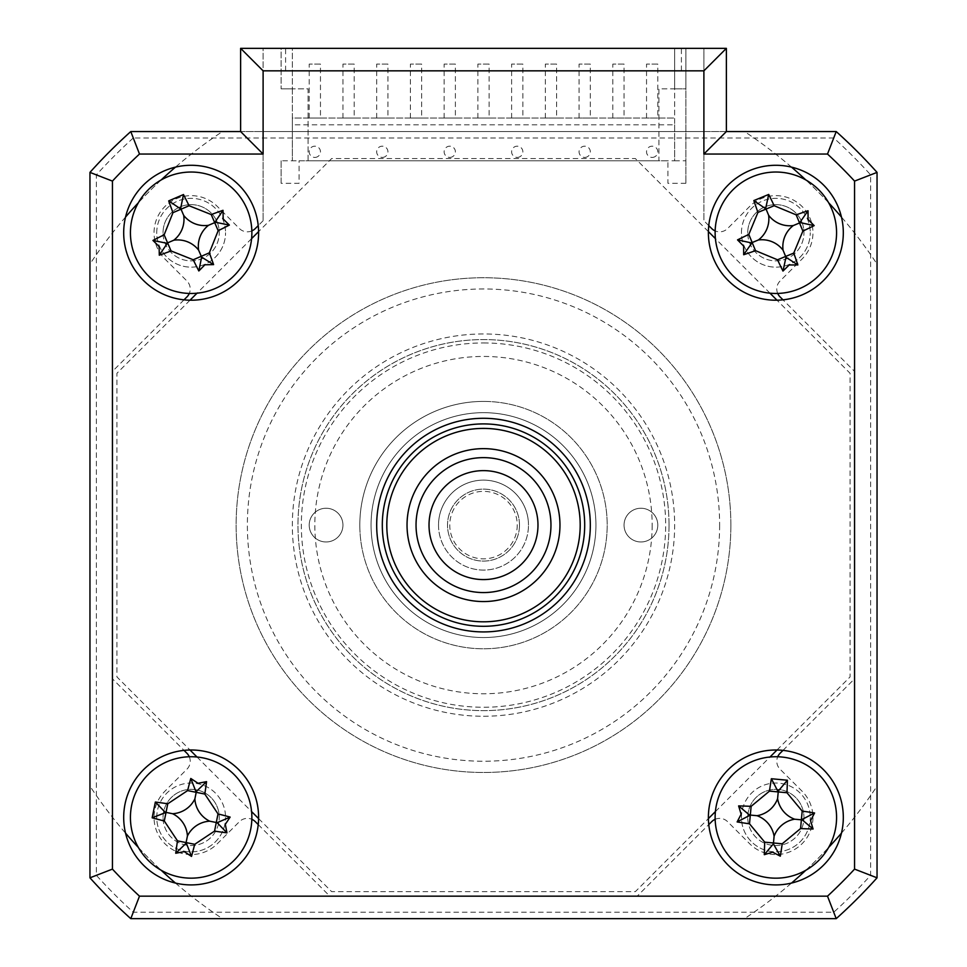 <?xml version="1.0" encoding="UTF-8"?>
<svg xmlns="http://www.w3.org/2000/svg" width="967" height="967" viewBox="0 0 967 967"><rect width="100%" height="100%" fill="white"/><g stroke="black" fill="none" stroke-linecap="round" stroke-linejoin="round"><path stroke-width="0.73" stroke-dasharray="4.83 3.63" d="M791.538 167.134A472.259 472.259 0 0 0 744.554 131.56L222.446 131.56A472.259 472.259 0 0 0 89.955 264.051L89.955 786.147A472.259 472.259 0 0 0 222.446 918.65L744.554 918.65A472.259 472.259 0 0 0 877.045 786.147L877.045 264.051A472.259 472.259 0 0 0 744.554 131.56L222.446 131.56A472.259 472.259 0 0 0 175.462 167.134M161.163 179.959A472.259 472.259 0 0 0 138.354 202.768M125.541 217.067A472.259 472.259 0 0 0 89.955 264.051L89.955 786.147A472.259 472.259 0 0 0 125.541 833.143M841.459 833.143A472.259 472.259 0 0 0 877.045 786.147L877.045 264.051A472.259 472.259 0 0 0 841.459 217.067M828.646 202.768A472.259 472.259 0 0 0 805.837 179.959M175.462 883.064A472.259 472.259 0 0 0 222.446 918.65L744.554 918.65A472.259 472.259 0 0 0 791.538 883.064M805.837 870.252A472.259 472.259 0 0 0 828.646 847.443M138.354 847.443A472.259 472.259 0 0 0 161.163 870.252M123.691 232.757A67.46 67.46 0 0 0 191.152 300.217A67.46 67.46 0 0 0 258.237 225.613A67.46 67.46 0 0 0 187.574 165.381A67.46 67.46 0 0 0 123.691 232.757M123.691 817.453A67.46 67.46 0 0 0 191.152 884.914A67.46 67.46 0 0 0 258.612 817.453A67.46 67.46 0 0 0 191.152 749.993A67.46 67.46 0 0 0 123.691 817.453M708.388 817.453A67.46 67.46 0 0 0 775.848 884.914A67.46 67.46 0 0 0 843.309 817.453A67.46 67.46 0 0 0 775.848 749.993A67.46 67.46 0 0 0 708.388 817.453M708.388 232.757A67.46 67.46 0 0 0 775.848 300.217A67.46 67.46 0 0 0 843.309 232.757A67.46 67.46 0 0 0 779.426 165.381A67.46 67.46 0 0 0 708.388 232.757M376.683 525.105A106.817 106.817 0 0 0 483.5 631.922A106.817 106.817 0 0 0 590.317 525.105A106.817 106.817 0 0 0 483.5 418.288A106.817 106.817 0 0 0 376.683 525.105M681.397 48.35L263.109 48.35L263.109 131.56L703.891 131.56L703.891 220.73L703.891 48.35L681.397 48.35L681.397 70.833L703.891 70.833L703.891 48.35L726.374 48.35L726.374 131.56L836.213 131.56A528.478 528.478 0 0 1 877.045 172.392L877.045 877.818A528.478 528.478 0 0 1 836.213 918.65L130.787 918.65A528.478 528.478 0 0 1 89.955 877.818L89.955 172.392A528.478 528.478 0 0 1 130.787 131.56L240.626 131.56L240.626 48.35L263.109 48.35L263.109 220.73L263.109 131.56M703.891 131.56L703.891 70.833L263.109 70.833L681.397 70.833M263.109 220.73L258.237 225.613M251.843 230.895A11.241 11.241 0 0 1 239.405 228.538L217.394 206.515A37.109 37.109 0 0 0 164.91 206.515A37.109 37.109 0 0 0 164.91 258.987L186.933 281.01A11.241 11.241 0 0 1 189.29 293.448M184.008 299.843L112.438 371.401L112.438 678.798L184.008 750.368M189.29 756.762A11.241 11.241 0 0 1 186.933 769.2L164.91 791.211A37.109 37.109 0 0 0 164.91 843.695A37.109 37.109 0 0 0 217.394 843.695L239.405 821.672A11.241 11.241 0 0 1 251.843 819.303M258.237 824.597L329.807 896.167L637.193 896.167L708.763 824.597M715.157 819.303A11.241 11.241 0 0 1 727.595 821.672L749.606 843.695A37.109 37.109 0 0 0 802.09 843.695A37.109 37.109 0 0 0 802.09 791.211L780.067 769.2A11.241 11.241 0 0 1 777.71 756.762M782.992 750.368L854.562 678.798L854.562 371.401L782.992 299.843M777.71 293.448A11.241 11.241 0 0 1 780.067 281.01L802.09 258.987A37.109 37.109 0 0 0 802.09 206.515A37.109 37.109 0 0 0 749.606 206.515L727.595 228.538A11.241 11.241 0 0 1 715.157 230.895M708.763 225.613L703.891 220.73M741.447 232.757A34.413 34.413 0 0 1 775.848 198.344A34.413 34.413 0 0 1 810.261 232.757A34.413 34.413 0 0 0 775.848 198.344A34.413 34.413 0 0 0 741.447 232.757A34.413 34.413 0 0 0 775.848 267.158A34.413 34.413 0 0 0 810.261 232.757A34.413 34.413 0 0 1 775.848 267.158A34.413 34.413 0 0 1 741.447 232.757M747.733 232.757A28.116 28.116 0 0 1 775.848 204.641A28.116 28.116 0 0 1 803.964 232.757A28.116 28.116 0 0 0 775.848 204.641A28.116 28.116 0 0 0 747.733 232.757A28.116 28.116 0 0 0 775.848 260.86A28.116 28.116 0 0 0 803.964 232.757A28.116 28.116 0 0 1 775.848 260.86A28.116 28.116 0 0 1 747.733 232.757M156.739 232.757A34.413 34.413 0 0 1 191.152 198.344A34.413 34.413 0 0 1 225.553 232.757A34.413 34.413 0 0 0 191.152 198.344A34.413 34.413 0 0 0 156.739 232.757A34.413 34.413 0 0 0 191.152 267.158A34.413 34.413 0 0 0 225.553 232.757A34.413 34.413 0 0 1 191.152 267.158A34.413 34.413 0 0 1 156.739 232.757M163.036 232.757A28.116 28.116 0 0 1 191.152 204.641A28.116 28.116 0 0 1 219.267 232.757A28.116 28.116 0 0 0 191.152 204.641A28.116 28.116 0 0 0 163.036 232.757A28.116 28.116 0 0 0 191.152 260.86A28.116 28.116 0 0 0 219.267 232.757A28.116 28.116 0 0 1 191.152 260.86A28.116 28.116 0 0 1 163.036 232.757M156.739 817.453A34.413 34.413 0 0 1 191.152 783.04A34.413 34.413 0 0 1 225.553 817.453A34.413 34.413 0 0 0 191.152 783.04A34.413 34.413 0 0 0 156.739 817.453A34.413 34.413 0 0 0 191.152 851.854A34.413 34.413 0 0 0 225.553 817.453A34.413 34.413 0 0 1 191.152 851.854A34.413 34.413 0 0 1 156.739 817.453M163.036 817.453A28.116 28.116 0 0 1 191.152 789.338A28.116 28.116 0 0 1 219.267 817.453A28.116 28.116 0 0 0 191.152 789.338A28.116 28.116 0 0 0 163.036 817.453A28.116 28.116 0 0 0 191.152 845.557A28.116 28.116 0 0 0 219.267 817.453A28.116 28.116 0 0 1 191.152 845.557A28.116 28.116 0 0 1 163.036 817.453M741.447 817.453A34.413 34.413 0 0 1 775.848 783.04A34.413 34.413 0 0 1 810.261 817.453A34.413 34.413 0 0 0 775.848 783.04A34.413 34.413 0 0 0 741.447 817.453A34.413 34.413 0 0 0 775.848 851.854A34.413 34.413 0 0 0 810.261 817.453A34.413 34.413 0 0 1 775.848 851.854A34.413 34.413 0 0 1 741.447 817.453M747.733 817.453A28.116 28.116 0 0 1 775.848 789.338A28.116 28.116 0 0 1 803.964 817.453A28.116 28.116 0 0 0 775.848 789.338A28.116 28.116 0 0 0 747.733 817.453A28.116 28.116 0 0 0 775.848 845.557A28.116 28.116 0 0 0 803.964 817.453A28.116 28.116 0 0 1 775.848 845.557A28.116 28.116 0 0 1 747.733 817.453M730.871 525.105A247.371 247.371 0 0 1 483.5 772.476A247.371 247.371 0 0 1 236.129 525.105A247.371 247.371 0 0 1 483.5 277.734A247.371 247.371 0 0 1 730.871 525.105A247.371 247.371 0 0 1 483.5 772.476A247.371 247.371 0 0 1 236.129 525.105A247.371 247.371 0 0 1 483.5 277.734A247.371 247.371 0 0 1 730.871 525.105M669.031 525.105A185.531 185.531 0 0 0 483.5 339.574A185.531 185.531 0 0 0 297.969 525.105A185.531 185.531 0 0 0 483.5 710.636A185.531 185.531 0 0 0 669.031 525.105A185.531 185.531 0 0 0 483.5 339.574A185.531 185.531 0 0 0 297.969 525.105A185.531 185.531 0 0 0 483.5 710.636A185.531 185.531 0 0 0 669.031 525.105M708.388 231.596L635.331 158.54L331.669 158.54L258.612 231.596M251.589 238.619L197.014 293.194M190.003 300.205L116.934 373.274L116.934 676.936L190.003 749.993M776.997 749.993L850.066 676.936L850.066 373.274L776.997 300.205M769.986 293.194L715.411 238.619M258.612 818.602L331.669 891.659L635.331 891.659L708.388 818.602M715.411 811.579L769.986 757.016M197.014 757.016L251.589 811.579M870.614 875.353L877.045 877.818L877.045 172.392A528.478 528.478 0 0 0 836.213 131.56L130.787 131.56L836.213 131.56A528.478 528.478 0 0 1 877.045 172.392L877.045 877.818A528.478 528.478 0 0 1 836.213 918.65L130.787 918.65A528.478 528.478 0 0 1 89.955 877.818L89.955 172.392A528.478 528.478 0 0 1 130.787 131.56L133.253 137.991A522.047 522.047 0 0 0 96.386 174.858L96.386 875.353A522.047 522.047 0 0 0 133.253 912.219L833.747 912.219A522.047 522.047 0 0 0 870.614 875.353L870.614 174.858A522.047 522.047 0 0 0 833.747 137.991L133.253 137.991M96.386 174.858L89.955 172.392A528.478 528.478 0 0 1 130.787 131.56A528.478 528.478 0 0 0 89.955 172.392L89.955 877.818L96.386 875.353M133.253 912.219L130.787 918.65L836.213 918.65A528.478 528.478 0 0 0 877.045 877.818A528.478 528.478 0 0 1 836.213 918.65L833.747 912.219M89.955 877.818A528.478 528.478 0 0 0 130.787 918.65A528.478 528.478 0 0 1 89.955 877.818M870.614 174.858L877.045 172.392A528.478 528.478 0 0 0 836.213 131.56L833.747 137.991M407.034 525.105A76.466 76.466 0 0 1 483.5 448.64A76.466 76.466 0 0 1 559.966 525.105A76.466 76.466 0 0 1 483.5 601.559A76.466 76.466 0 0 1 407.034 525.105A76.466 76.466 0 0 1 483.5 448.64A76.466 76.466 0 0 1 559.966 525.105A76.466 76.466 0 0 1 483.5 601.559A76.466 76.466 0 0 1 407.034 525.105A76.466 76.466 0 0 1 483.5 448.64A76.466 76.466 0 0 1 559.966 525.105A76.466 76.466 0 0 1 483.5 601.559A76.466 76.466 0 0 1 407.034 525.105M580.2 525.105A96.7 96.7 0 0 1 483.5 621.805A96.7 96.7 0 0 1 386.8 525.105A96.7 96.7 0 0 1 483.5 428.405A96.7 96.7 0 0 1 580.2 525.105M382.303 525.105A101.197 101.197 0 0 0 483.5 626.302A101.197 101.197 0 0 0 584.697 525.105A101.197 101.197 0 0 0 483.5 423.909A101.197 101.197 0 0 0 382.303 525.105A101.197 101.197 0 0 1 483.5 423.909A101.197 101.197 0 0 1 584.697 525.105A101.197 101.197 0 0 1 483.5 626.302A101.197 101.197 0 0 1 382.303 525.105A101.197 101.197 0 0 0 483.5 626.302A101.197 101.197 0 0 0 584.697 525.105A101.197 101.197 0 0 0 483.5 423.909A101.197 101.197 0 0 0 382.303 525.105M359.809 525.105A123.691 123.691 0 0 0 483.5 648.784A123.691 123.691 0 0 0 607.191 525.105A123.691 123.691 0 0 0 483.5 401.414A123.691 123.691 0 0 0 359.809 525.105A123.691 123.691 0 0 1 483.5 401.414A123.691 123.691 0 0 1 607.191 525.105A123.691 123.691 0 0 1 483.5 648.784A123.691 123.691 0 0 1 359.809 525.105A123.691 123.691 0 0 0 483.5 648.784A123.691 123.691 0 0 0 607.191 525.105A123.691 123.691 0 0 0 483.5 401.414A123.691 123.691 0 0 0 359.809 525.105M652.157 525.105A168.657 168.657 0 0 1 483.5 693.762A168.657 168.657 0 0 1 314.843 525.105A168.657 168.657 0 0 1 483.5 356.436A168.657 168.657 0 0 1 652.157 525.105M326.084 541.967A16.862 16.862 0 0 1 309.21 525.105A16.862 16.862 0 0 1 326.084 508.243A16.862 16.862 0 0 1 342.947 525.105A16.862 16.862 0 0 1 326.084 541.967A16.862 16.862 0 0 1 309.21 525.105A16.862 16.862 0 0 1 326.084 508.243A16.862 16.862 0 0 1 342.947 525.105A16.862 16.862 0 0 1 326.084 541.967M640.916 541.967A16.862 16.862 0 0 1 624.053 525.105A16.862 16.862 0 0 1 640.916 508.243A16.862 16.862 0 0 1 657.79 525.105A16.862 16.862 0 0 1 640.916 541.967A16.862 16.862 0 0 1 624.053 525.105A16.862 16.862 0 0 1 640.916 508.243A16.862 16.862 0 0 1 657.79 525.105A16.862 16.862 0 0 1 640.916 541.967M483.5 342.947A182.159 182.159 0 0 1 665.659 525.105A182.159 182.159 0 0 1 483.5 707.264A182.159 182.159 0 0 1 301.341 525.105A182.159 182.159 0 0 1 483.5 342.947M483.5 716.257A191.152 191.152 0 0 0 674.652 525.105A191.152 191.152 0 0 0 483.5 333.953A191.152 191.152 0 0 0 292.348 525.105A191.152 191.152 0 0 0 483.5 716.257M483.5 401.414A123.691 123.691 0 0 0 359.809 525.105A123.691 123.691 0 0 0 483.5 648.784A123.691 123.691 0 0 0 607.191 525.105A123.691 123.691 0 0 0 483.5 401.414A123.691 123.691 0 0 0 359.809 525.105A123.691 123.691 0 0 0 483.5 648.784A123.691 123.691 0 0 0 607.191 525.105A123.691 123.691 0 0 0 483.5 401.414M320.464 118.059L309.21 118.059L320.464 118.059L320.464 64.088L309.21 64.088L320.464 64.088M309.21 118.059L309.21 64.088M354.188 118.059L342.947 118.059L354.188 118.059L354.188 64.088L342.947 64.088L354.188 64.088M342.947 118.059L342.947 64.088M387.924 118.059L376.683 118.059L387.924 118.059L387.924 64.088L376.683 64.088L387.924 64.088M376.683 118.059L376.683 64.088M421.66 118.059L410.407 118.059L421.66 118.059L421.66 64.088L410.407 64.088L421.66 64.088M410.407 118.059L410.407 64.088M455.384 118.059L444.143 118.059L455.384 118.059L455.384 64.088L444.143 64.088L455.384 64.088M444.143 118.059L444.143 64.088M489.121 118.059L477.879 118.059L489.121 118.059L489.121 64.088L477.879 64.088L489.121 64.088M477.879 118.059L477.879 64.088M522.857 118.059L511.616 118.059L522.857 118.059L522.857 64.088L511.616 64.088L522.857 64.088M511.616 118.059L511.616 64.088M556.593 118.059L545.34 118.059L556.593 118.059L556.593 64.088L545.34 64.088L556.593 64.088M545.34 118.059L545.34 64.088M590.317 118.059L579.076 118.059L590.317 118.059L590.317 64.088L579.076 64.088L590.317 64.088M579.076 118.059L579.076 64.088M624.053 118.059L612.812 118.059L624.053 118.059L624.053 64.088L612.812 64.088L624.053 64.088M612.812 118.059L612.812 64.088M657.79 118.059L646.536 118.059L657.79 118.059L657.79 64.088L646.536 64.088L657.79 64.088M646.536 118.059L646.536 64.088M674.652 124.816L674.652 160.788L658.914 160.788L658.914 88.831L674.652 88.831L674.652 48.35L292.348 48.35L292.348 88.831L308.086 88.831L308.086 160.788L292.348 160.788L292.348 118.059L674.652 118.059L292.348 118.059L292.348 124.816L674.652 124.816L674.652 48.35L674.652 88.831L685.893 88.831L685.893 48.35L281.107 48.35L685.893 48.35L685.893 88.831L674.652 88.831L674.652 48.35L685.893 48.35L685.893 183.283L685.893 48.35L281.107 48.35L281.107 88.831L281.107 48.35L292.348 48.35L292.348 124.816M685.893 183.283L667.907 183.283L667.907 160.788L299.093 160.788L299.093 183.283L281.107 183.283L281.107 160.788L292.348 160.788L292.348 88.831L281.107 88.831L308.086 88.831L308.086 160.788L658.914 160.788L658.914 88.831L674.652 88.831L674.652 160.788L685.893 160.788M281.107 160.788L281.107 183.283M314.843 157.416A5.621 5.621 0 0 0 320.464 151.795A5.621 5.621 0 0 0 314.843 146.174A5.621 5.621 0 0 0 309.21 151.795A5.621 5.621 0 0 0 314.843 157.416M382.303 157.416A5.621 5.621 0 0 0 387.924 151.795A5.621 5.621 0 0 0 382.303 146.174A5.621 5.621 0 0 0 376.683 151.795A5.621 5.621 0 0 0 382.303 157.416M449.764 157.416A5.621 5.621 0 0 0 455.384 151.795A5.621 5.621 0 0 0 449.764 146.174A5.621 5.621 0 0 0 444.143 151.795A5.621 5.621 0 0 0 449.764 157.416M517.236 157.416A5.621 5.621 0 0 0 522.857 151.795A5.621 5.621 0 0 0 517.236 146.174A5.621 5.621 0 0 0 511.616 151.795A5.621 5.621 0 0 0 517.236 157.416M584.697 157.416A5.621 5.621 0 0 0 590.317 151.795A5.621 5.621 0 0 0 584.697 146.174A5.621 5.621 0 0 0 579.076 151.795A5.621 5.621 0 0 0 584.697 157.416M652.157 157.416A5.621 5.621 0 0 0 657.79 151.795A5.621 5.621 0 0 0 652.157 146.174A5.621 5.621 0 0 0 646.536 151.795A5.621 5.621 0 0 0 652.157 157.416M537.978 525.105A54.478 54.478 0 0 1 483.5 579.584A54.478 54.478 0 0 1 429.022 525.105A54.478 54.478 0 0 1 483.5 470.627A54.478 54.478 0 0 1 537.978 525.105M416.04 525.105A67.46 67.46 0 0 0 483.5 592.566A67.46 67.46 0 0 0 550.96 525.105A67.46 67.46 0 0 0 483.5 457.633A67.46 67.46 0 0 0 416.04 525.105M517.236 525.105A33.736 33.736 0 0 1 483.5 558.841A33.736 33.736 0 0 1 449.764 525.105A33.736 33.736 0 0 1 483.5 491.369A33.736 33.736 0 0 1 517.236 525.105M438.522 525.105A44.978 44.978 0 0 0 483.5 570.083A44.978 44.978 0 0 0 528.478 525.105A44.978 44.978 0 0 1 483.5 570.083A44.978 44.978 0 0 1 438.522 525.105A44.978 44.978 0 0 1 483.5 480.128A44.978 44.978 0 0 1 528.478 525.105A44.978 44.978 0 0 0 483.5 480.128A44.978 44.978 0 0 0 438.522 525.105M519.484 525.105A35.984 35.984 0 0 1 483.5 561.09A35.984 35.984 0 0 1 447.516 525.105A35.984 35.984 0 0 1 483.5 489.121A35.984 35.984 0 0 1 519.484 525.105A35.984 35.984 0 0 1 483.5 561.09A35.984 35.984 0 0 1 447.516 525.105A35.984 35.984 0 0 1 483.5 489.121A35.984 35.984 0 0 1 519.484 525.105M285.603 70.833L285.603 48.35M719.629 525.105A236.129 236.129 0 0 1 483.5 761.234A236.129 236.129 0 0 1 247.371 525.105A236.129 236.129 0 0 1 483.5 288.976A236.129 236.129 0 0 1 719.629 525.105M371.062 525.105A112.438 112.438 0 0 0 483.5 637.543A112.438 112.438 0 0 0 595.938 525.105A112.438 112.438 0 0 0 483.5 412.667A112.438 112.438 0 0 0 371.062 525.105A112.438 112.438 0 0 1 483.5 412.667A112.438 112.438 0 0 1 595.938 525.105A112.438 112.438 0 0 1 483.5 637.543A112.438 112.438 0 0 1 371.062 525.105"/><path stroke-width="1.45" d="M175.462 167.134A472.259 472.259 0 0 0 161.163 179.959M138.354 202.768A472.259 472.259 0 0 0 125.541 217.067M841.459 217.067A472.259 472.259 0 0 0 828.646 202.768M805.837 179.959A472.259 472.259 0 0 0 791.538 167.134M791.538 883.064A472.259 472.259 0 0 0 805.837 870.252M828.646 847.443A472.259 472.259 0 0 0 841.459 833.143M125.541 833.143A472.259 472.259 0 0 0 138.354 847.443M161.163 870.252A472.259 472.259 0 0 0 175.462 883.064M123.691 232.757A67.46 67.46 0 0 0 191.152 300.217A67.46 67.46 0 0 0 258.612 232.757A67.46 67.46 0 0 0 191.152 165.284A67.46 67.46 0 0 0 123.691 232.757M123.691 817.453A67.46 67.46 0 0 0 191.152 884.914A67.46 67.46 0 0 0 258.612 817.453A67.46 67.46 0 0 0 191.152 749.993A67.46 67.46 0 0 0 123.691 817.453M708.388 817.453A67.46 67.46 0 0 0 775.848 884.914A67.46 67.46 0 0 0 843.309 817.453A67.46 67.46 0 0 0 775.848 749.993A67.46 67.46 0 0 0 708.388 817.453M708.388 232.757A67.46 67.46 0 0 0 775.848 300.217A67.46 67.46 0 0 0 843.309 232.757A67.46 67.46 0 0 0 775.848 165.284A67.46 67.46 0 0 0 708.388 232.757M376.683 525.105A106.817 106.817 0 0 0 483.5 631.922A106.817 106.817 0 0 0 590.317 525.105A106.817 106.817 0 0 0 483.5 418.288A106.817 106.817 0 0 0 376.683 525.105M139.49 896.167L827.51 896.167A505.983 505.983 0 0 0 854.562 869.115L854.562 181.095A505.983 505.983 0 0 0 827.51 154.043L836.213 131.56A528.478 528.478 0 0 1 877.045 172.392L877.045 877.818A528.478 528.478 0 0 1 836.213 918.65L130.787 918.65A528.478 528.478 0 0 1 89.955 877.818L112.438 869.115A505.983 505.983 0 0 0 139.49 896.167L130.787 918.65M827.51 154.043L703.891 154.043L726.374 131.56L836.213 131.56M854.562 181.095L877.045 172.392M854.562 869.115L877.045 877.818M827.51 896.167L836.213 918.65M89.955 877.818L89.955 172.392L112.438 181.095L112.438 869.115M89.955 172.392A528.478 528.478 0 0 1 130.787 131.56L139.49 154.043A505.983 505.983 0 0 0 112.438 181.095M130.787 131.56L240.626 131.56L263.109 154.043L139.49 154.043M240.626 131.56L240.626 48.35L263.109 70.833L263.109 154.043M240.626 48.35L726.374 48.35L703.891 70.833L263.109 70.833M726.374 48.35L726.374 131.56M258.237 225.613L255.312 228.538A11.241 11.241 0 0 1 251.843 230.895M189.29 293.448A11.241 11.241 0 0 1 186.933 296.917L184.008 299.843M184.008 750.368L186.933 753.293A11.241 11.241 0 0 1 189.29 756.762M251.843 819.303A11.241 11.241 0 0 1 255.312 821.672L258.237 824.597M708.763 824.597L711.688 821.672A11.241 11.241 0 0 1 715.157 819.303M777.71 756.762A11.241 11.241 0 0 1 780.067 753.293L782.992 750.368M782.992 299.843L780.067 296.917A11.241 11.241 0 0 1 777.71 293.448M715.157 230.895A11.241 11.241 0 0 1 711.688 228.538L708.763 225.613M258.612 231.596L251.589 238.619M197.014 293.194L190.003 300.205M776.997 300.205L769.986 293.194M715.411 238.619L708.388 231.596M708.388 818.602L715.411 811.579M769.986 757.016L776.997 749.993M190.003 749.993L197.014 757.016M251.589 811.579L258.612 818.602M407.034 525.105A76.466 76.466 0 0 1 483.5 448.64A76.466 76.466 0 0 1 559.966 525.105A76.466 76.466 0 0 1 483.5 601.559A76.466 76.466 0 0 1 407.034 525.105M386.8 525.105A96.7 96.7 0 0 0 483.5 621.805A96.7 96.7 0 0 0 580.2 525.105A96.7 96.7 0 0 0 483.5 428.405A96.7 96.7 0 0 0 386.8 525.105M584.697 525.105A101.197 101.197 0 0 1 483.5 626.302A101.197 101.197 0 0 1 382.303 525.105A101.197 101.197 0 0 1 483.5 423.909A101.197 101.197 0 0 1 584.697 525.105M772.621 852.169L764.305 854.683A153.632 42.343 -84.7 0 1 764.74 842.16L749.51 823.811A153.632 42.343 -174.7 0 1 737.132 821.926L741.133 814.226L738.619 805.91A153.632 42.343 5.3 0 1 751.129 806.345L769.49 791.115A153.632 42.343 -84.7 0 1 771.376 778.737L787.392 780.224A153.632 42.343 95.3 0 1 786.957 792.735L802.187 811.095A153.632 42.343 5.3 0 1 814.565 812.981L810.564 820.681L813.078 828.997A153.632 42.343 -174.7 0 1 800.567 828.562L782.206 843.792A153.632 42.343 95.3 0 1 780.321 856.17L772.621 852.169M774.096 836.262A26.508 26.508 0 0 1 794.656 819.206A26.508 26.508 0 0 1 777.601 798.645A26.508 26.508 0 0 1 757.04 815.701A26.508 26.508 0 0 1 774.096 836.262L773.395 843.877L764.305 854.683M715.387 811.821A60.716 60.716 0 0 0 770.228 877.915A60.716 60.716 0 0 0 836.31 823.074A60.716 60.716 0 0 0 781.481 756.992A60.716 60.716 0 0 0 715.387 811.821M794.656 819.206L801.377 819.823L800.567 828.562M773.395 843.877L780.321 856.17M757.04 815.701L750.319 815.072L749.51 823.811M737.132 821.926L750.319 815.072L751.129 806.345M749.425 814.988L738.619 805.91M777.601 798.645L778.23 791.925L769.49 791.115M771.376 778.737L778.23 791.925L786.957 792.735M778.302 791.03L787.392 780.224M814.565 812.981L801.377 819.823L802.187 811.095M802.272 819.907L813.078 828.997M225.323 824.331L226.955 832.853A153.632 42.343 -168.6 0 1 214.553 831.112L194.693 844.312A153.632 42.343 101.4 0 1 191.514 856.424L184.274 851.625L175.74 853.257A153.632 42.343 -78.6 0 1 177.493 840.855L164.293 820.995A153.632 42.343 -168.6 0 1 152.17 817.804L155.349 802.042A153.632 42.343 11.4 0 1 167.75 803.795L187.61 790.595A153.632 42.343 -78.6 0 1 190.789 778.471L198.03 783.282L206.551 781.65A153.632 42.343 101.4 0 1 204.811 794.052L218.01 813.912A153.632 42.343 11.4 0 1 230.122 817.091L225.323 824.331M209.67 821.176A26.508 26.508 0 0 1 194.875 798.935A26.508 26.508 0 0 1 172.634 813.731A26.508 26.508 0 0 1 187.429 835.971A26.508 26.508 0 0 1 209.67 821.176L217.164 822.687L226.955 832.853M179.173 876.972A60.716 60.716 0 0 0 250.671 829.432A60.716 60.716 0 0 0 203.13 757.923A60.716 60.716 0 0 0 131.621 805.475A60.716 60.716 0 0 0 179.173 876.972M194.875 798.935L196.204 792.324L204.811 794.052M217.164 822.687L230.122 817.091M187.429 835.971L186.099 842.583L194.693 844.312M191.514 856.424L186.099 842.583L177.493 840.855M185.918 843.466L175.74 853.257M172.634 813.731L166.022 812.389L164.293 820.995M152.17 817.804L166.022 812.389L167.75 803.795M165.139 812.22L155.349 802.042M190.789 778.471L196.204 792.324L187.61 790.595M196.386 791.441L206.551 781.65M204.919 264.777L198.827 270.965A153.632 42.343 -113.3 0 1 193.219 259.772L171.062 250.936A153.632 42.343 156.7 0 1 159.289 255.203L159.12 246.525L152.943 240.432A153.632 42.343 -23.3 0 1 164.136 234.824L172.972 212.667A153.632 42.343 -113.3 0 1 168.705 200.894L183.476 194.536A153.632 42.343 66.7 0 1 189.085 205.741L211.241 214.565A153.632 42.343 -23.3 0 1 223.014 210.31L223.184 218.989L229.36 225.081A153.632 42.343 156.7 0 1 218.167 230.69L209.331 252.846A153.632 42.343 66.7 0 1 213.598 264.62L204.919 264.777M198.61 250.115A26.508 26.508 0 0 1 208.509 225.299A26.508 26.508 0 0 1 183.694 215.399A26.508 26.508 0 0 1 173.794 240.215A26.508 26.508 0 0 1 198.61 250.115L201.632 257.137L198.827 270.965M135.368 256.738A60.716 60.716 0 0 0 215.133 288.541A60.716 60.716 0 0 0 246.936 208.775A60.716 60.716 0 0 0 167.17 176.973A60.716 60.716 0 0 0 135.368 256.738M208.509 225.299L214.698 222.628L218.167 230.69M201.632 257.137L213.598 264.62M173.794 240.215L167.593 242.874L171.062 250.936M159.289 255.203L167.593 242.874L164.136 234.824M166.771 243.237L152.943 240.432M183.694 215.399L181.022 209.198L172.972 212.667M168.705 200.894L181.022 209.198L189.085 205.741M180.672 208.376L183.476 194.536M223.014 210.31L214.698 222.628L211.241 214.565M215.532 222.277L229.36 225.081M789.157 264.97L782.98 271.074A153.632 42.343 -112.4 0 1 777.528 259.797L755.505 250.646A153.632 42.343 157.6 0 1 743.671 254.744L743.635 246.065L737.531 239.889A153.632 42.343 -22.4 0 1 748.809 234.437L757.947 212.414A153.632 42.343 -112.4 0 1 753.849 200.58L768.717 194.44A153.632 42.343 67.6 0 1 774.168 205.717L796.192 214.855A153.632 42.343 -22.4 0 1 808.025 210.758L808.074 219.449L814.166 225.625A153.632 42.343 157.6 0 1 802.888 231.077L793.75 253.1A153.632 42.343 67.6 0 1 797.848 264.934L789.157 264.97M783.065 250.211A26.508 26.508 0 0 1 793.315 225.541A26.508 26.508 0 0 1 768.632 215.29A26.508 26.508 0 0 1 758.394 239.973A26.508 26.508 0 0 1 783.065 250.211L785.978 257.282L782.98 271.074M719.726 255.941A60.716 60.716 0 0 0 799.032 288.867A60.716 60.716 0 0 0 831.971 209.573A60.716 60.716 0 0 0 752.664 176.635A60.716 60.716 0 0 0 719.726 255.941M793.315 225.541L799.54 222.966L802.888 231.077M785.978 257.282L797.848 264.934M758.394 239.973L752.157 242.548L755.505 250.646M743.671 254.744L752.157 242.548L748.809 234.437M751.323 242.886L737.531 239.889M768.632 215.29L766.057 209.065L757.947 212.414M753.849 200.58L766.057 209.065L774.168 205.717M765.719 208.231L768.717 194.44M808.025 210.758L799.54 222.966L796.192 214.855M800.374 222.628L814.166 225.625M429.022 525.105A54.478 54.478 0 0 0 483.5 579.584A54.478 54.478 0 0 0 537.978 525.105A54.478 54.478 0 0 0 483.5 470.627A54.478 54.478 0 0 0 429.022 525.105M550.96 525.105A67.46 67.46 0 0 1 483.5 592.566A67.46 67.46 0 0 1 416.04 525.105A67.46 67.46 0 0 1 483.5 457.633A67.46 67.46 0 0 1 550.96 525.105M703.891 154.043L703.891 70.833M764.74 842.16L782.206 843.792M214.553 831.112L218.01 813.912M193.219 259.772L209.331 252.846M777.528 259.797L793.75 253.1"/></g></svg>
